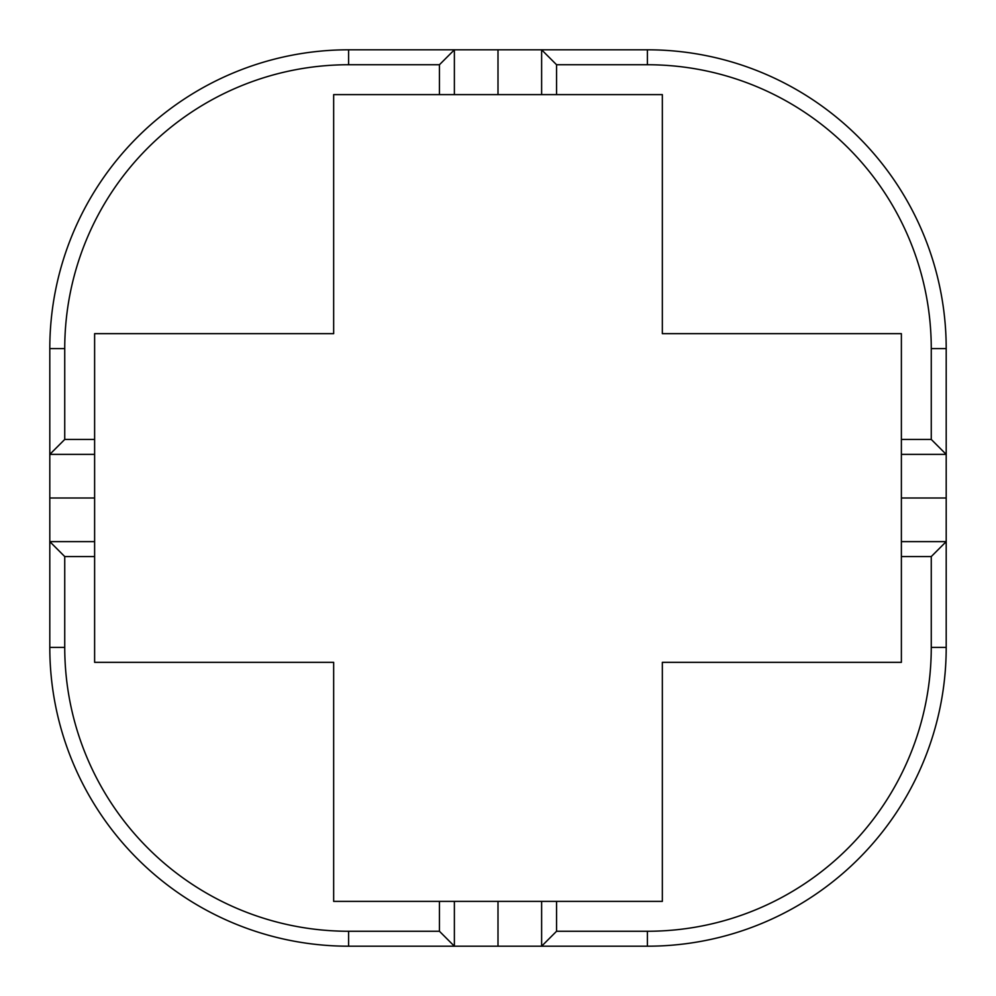 <?xml version="1.0" encoding="UTF-8"?>
<svg xmlns="http://www.w3.org/2000/svg" width="996" height="996" viewBox="0 0 996 996"><rect width="100%" height="100%" fill="white"/><g stroke="black" fill="none" stroke-linecap="round" stroke-linejoin="round"><path stroke-width="1.49" d="M348.6 931.26A283.86 283.86 0 0 1 64.74 647.4L49.8 647.4A298.8 298.8 0 0 0 348.6 946.2L348.6 931.26L439.435 931.26L454.375 946.2L348.6 946.2A298.8 298.8 0 0 1 49.8 647.4L49.8 541.625L94.62 541.625L94.62 662.34L333.66 662.34L333.66 901.38L662.34 901.38L662.34 662.34L901.38 662.34L901.38 556.565L931.26 556.565L946.2 541.625L946.2 348.6A298.8 298.8 0 0 0 647.4 49.8L348.6 49.8L348.6 64.74L439.435 64.74L454.375 49.8L454.375 94.62L333.66 94.62L333.66 333.66L94.62 333.66L94.62 498L49.8 498L49.8 445.71M64.74 348.6L64.74 439.435L49.8 454.375L49.8 348.6A298.8 298.8 0 0 1 348.6 49.8A298.8 298.8 0 0 0 49.8 348.6L64.74 348.6A283.86 283.86 0 0 1 348.6 64.74M49.8 498L49.8 550.29M64.74 647.4L64.74 556.565L49.8 541.625M94.62 541.625L94.62 498M454.375 901.38L454.375 946.2L498 946.2L498 901.38M541.625 901.38L541.625 946.2L647.4 946.2L647.4 931.26L556.565 931.26L541.625 946.2L498 946.2M647.4 931.26A283.86 283.86 0 0 0 931.26 647.4L946.2 647.4A298.8 298.8 0 0 1 647.4 946.2A298.8 298.8 0 0 0 946.2 647.4L946.2 541.625L901.38 541.625L901.38 556.565M556.565 64.74L541.625 49.8L541.625 94.62L556.565 94.62L556.565 64.74L647.4 64.74L647.4 49.8A298.8 298.8 0 0 1 946.2 348.6L931.26 348.6A283.86 283.86 0 0 0 647.4 64.74M498 49.8L498 94.62L541.625 94.62M498 94.62L454.375 94.62M946.2 498L901.38 498L901.38 541.625M901.38 498L901.38 454.375L946.2 454.375L931.26 439.435L931.26 348.6M556.565 94.62L662.34 94.62L662.34 333.66L901.38 333.66L901.38 454.375M64.74 556.565L94.62 556.565M64.74 439.435L94.62 439.435M439.435 931.26L439.435 901.38M439.435 94.62L439.435 64.74M556.565 931.26L556.565 901.38M931.26 647.4L931.26 556.565M901.38 439.435L931.26 439.435M49.8 454.375L94.62 454.375"/></g></svg>

